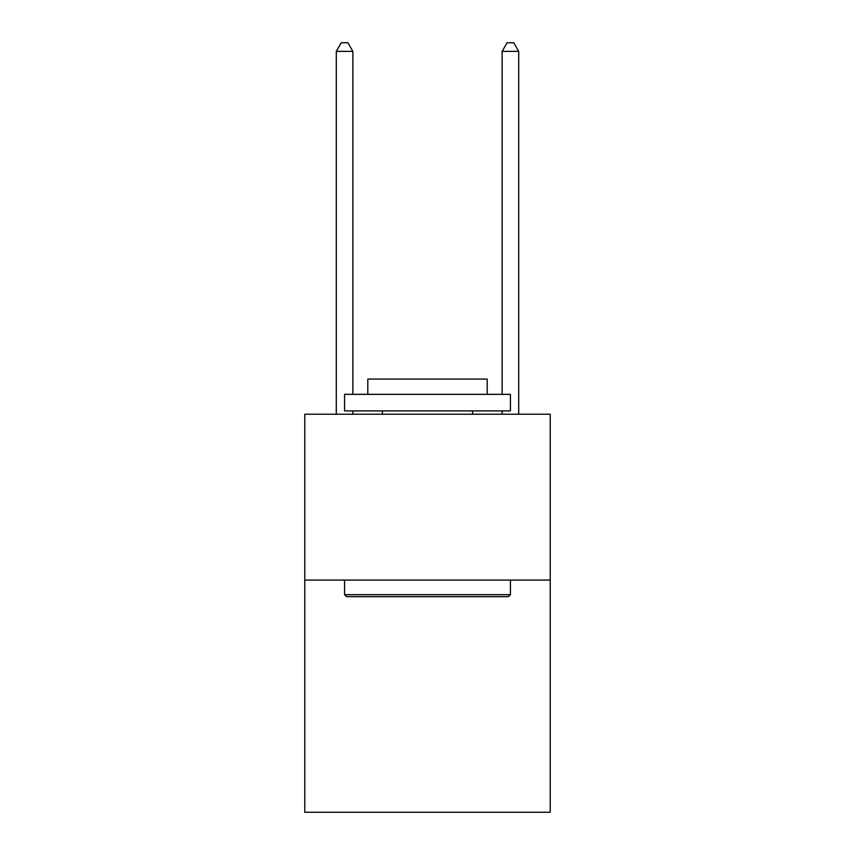 <?xml version="1.0" encoding="UTF-8"?>
<svg xmlns="http://www.w3.org/2000/svg" width="855" height="855" viewBox="0 0 855 855"><rect width="100%" height="100%" fill="white"/><g stroke="black" fill="none" stroke-linecap="round" stroke-linejoin="round"><path stroke-width="1.28" d="M550.225 580.075L550.225 812.25L304.775 812.25L304.775 414.237L550.225 414.237L550.225 580.075L304.775 580.075M346.574 596.662L344.576 594.663L510.424 594.663L508.426 596.662L346.574 596.662M510.424 394.337L510.424 410.913L344.576 410.913L344.576 394.337L510.424 394.337M367.8 394.337L367.8 379.075L487.2 379.075L487.2 394.337M510.424 580.075L510.424 594.663M344.576 580.075L344.576 594.663M472.612 410.913L472.612 414.237M382.388 410.913L382.388 414.237M352.869 394.337L352.869 51.375L336.293 51.375L336.293 414.237M352.869 410.913L352.869 414.237M336.293 51.375L341.263 42.75L347.899 42.75L352.869 51.375M518.707 414.237L518.707 51.375L502.131 51.375L502.131 394.337M502.131 414.237L502.131 410.913M502.131 51.375L507.101 42.75L513.737 42.75L518.707 51.375"/></g></svg>
